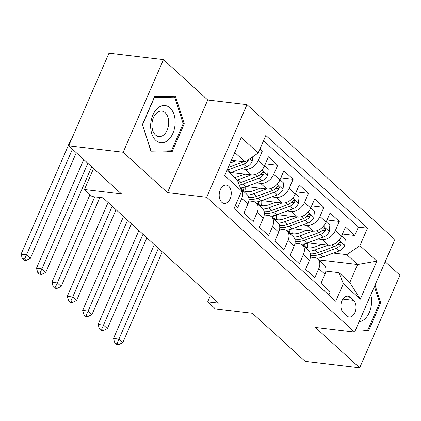 <?xml version="1.0" encoding="UTF-8"?>
<svg xmlns="http://www.w3.org/2000/svg" width="421" height="421" viewBox="0 0 421 421"><rect width="100%" height="100%" fill="white"/><g stroke="black" fill="none" stroke-linecap="round" stroke-linejoin="round"><path stroke-width="0.63" d="M221.735 202.238A9.225 5.978 96.7 0 0 224.135 203.385A9.225 5.978 96.7 0 0 230.787 196.886A9.225 5.978 96.7 0 0 228.703 186.214A9.225 5.978 96.7 0 0 226.303 185.066A9.225 5.978 96.7 0 0 219.657 191.566A9.225 5.978 96.7 0 0 221.735 202.238M163.453 59.614L108.976 53.172L68.702 145.803L123.174 152.244L167.469 192.623L206.69 197.26L246.969 104.629L207.748 99.993L163.453 59.614L123.174 152.244M206.69 197.26L354.598 332.09L394.877 239.454L246.969 104.629M354.598 332.09L315.376 327.449L359.671 367.828L399.95 275.197L385.189 261.741M359.671 367.828L305.199 361.386L252.432 313.282L215.389 308.903L207.685 301.883L218.578 303.167L103.024 197.838L92.131 196.549L84.426 189.524L121.469 193.907L68.702 145.803M235.434 205.374L237.786 207.521L241.759 198.386L247.922 204.001A11.53 7.962 -47.6 0 0 246.974 194.449L240.812 188.834A11.53 7.962 132.4 0 1 241.759 198.386M247.922 204.001L243.948 213.142L253.195 221.567L257.168 212.426L263.33 218.046A11.53 7.962 -47.6 0 0 262.378 208.495L256.215 202.88A11.53 7.962 132.4 0 1 257.168 212.426M263.33 218.046L259.357 227.182L268.598 235.613L272.571 226.472L278.734 232.092A11.53 7.962 -47.6 0 0 277.786 222.541L271.624 216.92A11.53 7.962 132.4 0 1 272.571 226.472M278.734 232.092L274.76 241.228L284.007 249.653L287.98 240.517L294.142 246.132A11.53 7.962 -47.6 0 0 293.195 236.586L287.033 230.966A11.53 7.962 132.4 0 1 287.98 240.517M294.142 246.132L290.169 255.273L299.415 263.699L303.388 254.563L309.551 260.178A11.53 7.962 -47.6 0 0 308.598 250.627L302.436 245.011A11.53 7.962 132.4 0 1 303.388 254.563M309.551 260.178L305.578 269.319L314.819 277.744L318.797 268.609A11.53 7.962 -47.6 0 0 317.844 259.057A11.53 7.962 -47.6 0 0 314.434 257.563L310.461 257.089M307.956 242.733L328.433 245.154A11.53 7.962 -47.6 0 0 341.505 236.17L345.478 227.03L354.719 235.46L342.447 234.008M318.029 239.033L322.27 239.533A11.53 7.962 -47.6 0 0 335.342 230.55L339.315 221.414L327.038 219.962M339.315 221.414L330.069 212.989L326.096 222.125A11.53 7.962 -47.6 0 1 313.024 231.108L292.548 228.687M277.139 214.642L297.621 217.062A11.53 7.962 -47.6 0 0 310.687 208.079L314.661 198.944L323.907 207.369L311.629 205.916M261.736 200.596L282.212 203.022A11.53 7.962 -47.6 0 0 295.284 194.039L299.257 184.898L308.498 193.323L296.221 191.876M246.327 186.556L266.803 188.976A11.53 7.962 -47.6 0 0 279.876 179.993L283.849 170.852L293.095 179.283L280.818 177.83M230.918 172.51L251.4 174.931A11.53 7.962 -47.6 0 0 264.467 165.948L268.44 156.812L277.686 165.237L265.409 163.785M256.215 202.88A11.53 7.962 132.4 0 0 252.805 201.385L248.832 200.912M271.624 216.92A11.53 7.962 132.4 0 0 268.214 215.426L264.241 214.957M287.033 230.966A11.53 7.962 132.4 0 0 283.617 229.471L279.644 229.003M302.436 245.011A11.53 7.962 132.4 0 0 299.026 243.517L295.053 243.049M353.545 300.368L350.156 297.279A8.936 5.794 96.7 0 0 347.83 296.163A8.936 5.794 96.7 0 0 341.389 302.457A8.936 5.794 96.7 0 0 343.41 312.798L346.799 315.887A8.936 5.794 96.7 0 0 349.125 316.997A8.936 5.794 96.7 0 0 355.566 310.703A8.936 5.794 96.7 0 0 353.545 300.368L342.852 299.099M226.919 170.526L237.307 179.993L241.665 191.039L234.044 208.563L335.732 301.257L343.352 283.733L338.989 272.687L325.87 271.135M241.665 191.039L224.719 175.589L241.265 137.535L258.21 152.986L265.83 135.462L367.517 228.156L359.897 245.68L376.848 261.125L360.302 299.184L343.352 283.733M240.991 168.81L245.232 169.316L251.4 174.931M256.4 182.856L260.641 183.356L266.803 188.976M271.808 196.902L276.05 197.402L282.212 203.022M287.211 210.947L291.458 211.447L297.621 217.062M302.62 224.988L306.862 225.493L313.024 231.108M354.719 235.46L358.366 227.072L263.572 140.661M245.232 169.316A11.53 7.962 132.4 0 0 258.305 160.327L262.278 151.192L259.925 149.045M277.686 165.237L273.713 174.373A11.53 7.962 132.4 0 1 260.641 183.356M293.095 179.283L289.122 188.419A11.53 7.962 132.4 0 1 276.05 197.402M308.498 193.323L304.525 202.464A11.53 7.962 132.4 0 1 291.458 211.447M323.907 207.369L319.934 216.51A11.53 7.962 132.4 0 1 306.862 225.493M328.843 294.974L330.227 291.79L320.986 283.359L324.959 274.224A11.53 7.962 -47.6 0 0 324.007 264.672L317.844 259.057M338.989 272.687L349.777 282.517L357.613 264.493L346.83 254.663L359.897 245.68M318.771 259.899L357.613 264.493L376.848 261.125M333.432 253.079L346.83 254.663M93.578 168.479L84.426 189.524M210.374 295.689L207.685 301.883M231.35 160.338L245.143 161.969L234.755 152.502M358.366 227.072L367.517 228.156M262.278 151.192L259.152 150.823M258.21 152.986L245.143 161.969M349.777 282.517L360.302 299.184M355.066 331.011L368.585 330.753L380.716 302.857L375.032 285.096M167.469 192.623L207.748 99.993M142.409 124.584L151.213 152.086L172.147 151.692L184.272 123.79L175.473 96.293L154.539 96.688L142.409 124.584M379.6 302.725L380.716 302.857M361.876 329.964L368.585 330.753M183.156 123.658L184.272 123.79M165.437 150.897L172.147 151.692M321.944 244.385L315.134 246.885A18.303 12.635 132.4 0 1 303.915 246.359M301.936 244.601A18.303 12.635 132.4 0 1 301.589 244.159M328.248 245.133L315.14 249.942A22.05 15.224 132.4 0 1 309.135 251.19M341.626 235.892L345.278 239.223L344.641 245.632A7.636 5.273 132.4 0 1 338.937 251.058L322.844 256.968A22.05 15.224 132.4 0 1 316.634 258.215M310.809 257.131A22.05 15.224 132.4 0 1 310.477 256.978M307.714 247.78A18.303 12.635 132.4 0 1 307.425 242.928A22.05 15.224 132.4 0 1 301.231 244.175M310.572 255.305A22.05 15.224 -47.6 0 0 319.918 254.3L336.011 248.39A7.636 5.273 -47.6 0 0 340.626 244.811L341.026 243.712L340.505 242.412L339.731 242.328L338.779 243.122A7.636 5.273 132.4 0 1 334.158 246.706L318.065 252.611A22.05 15.224 132.4 0 1 310.393 253.831M303.109 244.017A18.303 12.635 -47.6 0 0 304.383 246.638M305.562 247.201A18.303 12.635 132.4 0 1 304.525 243.77M158.422 248.332L118.938 339.126L122.79 342.641L162.269 251.842M116.406 344.389L118.585 344.646L117.049 343.241L114.87 342.983L116.406 344.389M117.049 343.241L118.938 339.126L113.491 338.484L154.318 244.59M113.491 338.484L114.87 342.983M118.585 344.646L122.79 342.641M359.071 321.802A18.735 12.146 96.7 0 0 370.812 294.805M374.411 286.522L379.626 302.82L367.875 329.848L355.471 330.085M168.042 140.177A18.735 12.146 96.7 0 0 174.041 114.607A18.735 12.146 96.7 0 0 157.77 108.092A18.735 12.146 96.7 0 0 151.77 133.662A18.735 12.146 96.7 0 0 168.042 140.177M163.843 134.815A12.825 8.315 96.7 0 0 168.653 120.922A12.825 8.315 96.7 0 0 161.832 111.097A12.825 8.315 96.7 0 0 156.812 112.849A12.825 8.315 96.7 0 0 151.997 126.742A12.825 8.315 96.7 0 0 158.822 136.567A12.825 8.315 96.7 0 0 163.843 134.815M142.624 124.521L154.375 97.488L174.657 97.109L183.188 123.753L171.436 150.781L151.155 151.165L142.445 124.5M168.821 96.414L174.657 97.109M306.535 230.34L299.726 232.839A18.303 12.635 132.4 0 1 288.511 232.313M286.527 230.561A18.303 12.635 132.4 0 1 286.18 230.113M312.84 231.087L299.731 235.902A22.05 15.224 132.4 0 1 293.726 237.144M326.217 221.846L329.869 225.177L329.233 231.587A7.636 5.273 132.4 0 1 323.528 237.012L307.435 242.922L304.509 240.254L320.602 234.344A7.636 5.273 -47.6 0 0 325.217 230.766L325.617 229.666L325.101 228.371L324.323 228.287L323.37 229.082A7.636 5.273 132.4 0 1 318.755 232.66L302.662 238.57A22.05 15.224 132.4 0 1 294.984 239.786M295.405 243.091A22.05 15.224 132.4 0 1 295.068 242.933M292.306 233.734A18.303 12.635 132.4 0 1 292.016 228.882M295.163 241.259A22.05 15.224 -47.6 0 0 304.509 240.254M287.701 229.977A18.303 12.635 -47.6 0 0 288.974 232.597M290.153 233.155A18.303 12.635 132.4 0 1 289.116 229.724M143.014 234.286L103.534 325.086L107.387 328.596L146.866 237.797M101.003 330.343L103.182 330.601L101.64 329.201L99.461 328.943L101.003 330.343M101.64 329.201L103.534 325.086L98.088 324.438L138.909 230.55M98.088 324.438L99.461 328.943M103.182 330.601L107.387 328.596M291.127 216.299L284.317 218.799A18.303 12.635 132.4 0 1 273.103 218.273M271.119 216.515A18.303 12.635 132.4 0 1 270.771 216.073M297.437 217.041L284.328 221.856A22.05 15.224 132.4 0 1 278.318 223.098M310.809 207.8L314.461 211.131L313.824 217.541A7.636 5.273 132.4 0 1 308.119 222.967L292.027 228.877A22.05 15.224 132.4 0 1 285.822 230.129M279.997 229.045A22.05 15.224 132.4 0 1 279.665 228.887M276.902 219.688A18.303 12.635 132.4 0 1 276.613 214.836A22.05 15.224 132.4 0 1 270.414 216.084M279.76 227.214A22.05 15.224 -47.6 0 0 289.101 226.209L305.193 220.299A7.636 5.273 -47.6 0 0 309.814 216.72L310.214 215.62L309.693 214.326L308.919 214.242L307.962 215.036A7.636 5.273 132.4 0 1 303.346 218.615L287.254 224.525A22.05 15.224 132.4 0 1 279.576 225.745M272.292 215.931A18.303 12.635 -47.6 0 0 273.566 218.552M274.75 219.109A18.303 12.635 132.4 0 1 273.713 215.678M127.605 220.241L88.126 311.04L91.978 314.55L131.457 223.751M85.595 316.303L87.773 316.56L86.231 315.155L84.053 314.897L85.595 316.303M86.231 315.155L88.126 311.04L82.679 310.393L123.506 216.505M82.679 310.393L84.053 314.897M87.773 316.56L91.978 314.55M275.718 202.254L268.908 204.753A18.303 12.635 132.4 0 1 257.694 204.227M255.715 202.469A18.303 12.635 132.4 0 1 255.368 202.027M282.028 202.996L268.919 207.811A22.05 15.224 132.4 0 1 262.915 209.053M295.405 193.76L299.057 197.086L298.415 203.501A7.636 5.273 132.4 0 1 292.716 208.927L276.623 214.831L273.697 212.163L289.785 206.258A7.636 5.273 -47.6 0 0 294.405 202.675L294.805 201.58L294.284 200.28L293.511 200.196L292.558 200.991A7.636 5.273 132.4 0 1 287.938 204.569L271.845 210.479A22.05 15.224 132.4 0 1 264.172 211.7M264.588 214.999A22.05 15.224 132.4 0 1 264.256 214.842M261.494 205.648A18.303 12.635 132.4 0 1 261.204 200.791A22.05 15.224 132.4 0 1 255.005 202.038M264.351 213.168A22.05 15.224 -47.6 0 0 273.697 212.163M256.884 201.885A18.303 12.635 -47.6 0 0 258.157 204.506M259.341 205.064A18.303 12.635 132.4 0 1 258.305 201.638M112.196 206.195L72.717 296.994L76.569 300.505L116.049 209.711M70.186 302.257L72.365 302.515L70.823 301.11L68.644 300.852L70.186 302.257M70.823 301.11L72.717 296.994L67.271 296.352L108.097 202.459M67.271 296.352L68.644 300.852M72.365 302.515L76.569 300.505M260.315 188.208L253.505 190.708A18.303 12.635 132.4 0 1 242.291 190.181M266.619 188.955L253.51 193.765A22.05 15.224 132.4 0 1 247.506 195.012M279.997 179.714L283.649 183.04L283.012 189.455A7.636 5.273 132.4 0 1 277.307 194.881L261.215 200.791L258.289 198.123L274.381 192.213A7.636 5.273 -47.6 0 0 278.997 188.634L279.397 187.534L278.881 186.235L278.102 186.15L277.15 186.945A7.636 5.273 132.4 0 1 272.529 190.529L256.436 196.433A22.05 15.224 132.4 0 1 248.764 197.654M249.185 200.954A22.05 15.224 132.4 0 1 248.848 200.801M246.085 191.602A18.303 12.635 132.4 0 1 245.796 186.75M248.943 199.128A22.05 15.224 -47.6 0 0 258.289 198.123M241.48 187.84A18.303 12.635 -47.6 0 0 242.754 190.46M243.933 191.023A18.303 12.635 132.4 0 1 242.896 187.592M94.746 196.86L57.314 282.949L61.161 286.464L99.861 197.46M54.777 288.211L56.956 288.469L55.419 287.064L53.241 286.806L54.777 288.211M55.419 287.064L57.314 282.949L51.862 282.307L89.999 194.602M51.862 282.307L53.241 286.806M56.956 288.469L61.161 286.464M244.906 174.162L238.097 176.662A18.303 12.635 132.4 0 1 234.629 177.557M251.211 174.91L238.102 179.72A22.05 15.224 132.4 0 1 237.307 179.999M264.588 165.669L268.24 169L267.603 175.41A7.636 5.273 132.4 0 1 261.899 180.835L245.806 186.745A22.05 15.224 132.4 0 1 240.449 187.95M230.313 173.62A18.303 12.635 132.4 0 1 230.387 172.705M239.302 185.056A22.05 15.224 -47.6 0 0 242.88 184.077L258.973 178.167A7.636 5.273 -47.6 0 0 263.593 174.589L263.993 173.489L263.472 172.194L262.699 172.11L261.741 172.899A7.636 5.273 132.4 0 1 257.126 176.483L241.033 182.388A22.05 15.224 132.4 0 1 238.549 183.14M87.842 163.253L41.905 268.908L45.757 272.419L91.694 166.763M39.374 274.166L41.553 274.424L40.011 273.018L37.832 272.761L39.374 274.166M40.011 273.018L41.905 268.908L36.459 268.261L83.742 159.517M36.459 268.261L37.832 272.761M41.553 274.424L45.757 272.419M235.807 160.864L230.229 162.911M252.647 156.807L252.195 161.364A7.636 5.273 132.4 0 1 246.495 166.79L230.403 172.699A22.05 15.224 132.4 0 1 229.603 172.973M227.072 170.173A22.05 15.224 -47.6 0 0 227.472 170.031L243.564 164.122A7.636 5.273 -47.6 0 0 248.185 160.543L248.564 159.617M243.18 161.738A7.636 5.273 132.4 0 1 241.717 162.438L228.293 167.363M72.438 149.208L26.497 254.863L30.349 258.373L76.29 152.723M23.965 260.125L26.144 260.383L24.602 258.978L22.424 258.72L23.965 260.125M24.602 258.978L26.497 254.863L21.05 254.216L69.439 142.935A21.618 14.924 132.4 0 1 71.896 138.451M21.05 254.216L22.424 258.72M26.144 260.383L30.349 258.373M322.27 239.533L328.433 245.154M335.342 230.55L341.505 236.17M258.305 160.327L264.467 165.948M273.713 174.373L279.876 179.993M289.122 188.419L295.284 194.039M304.525 202.464L310.687 208.079M319.934 216.51L326.096 222.125M318.797 268.609L324.959 274.224M345.309 296.705L350.156 297.279M344.657 245.469L338.91 240.233M318.065 252.611L315.14 249.942M322.844 256.968L319.918 254.3M334.158 246.706L332.064 244.796M338.937 251.058L336.011 248.39M337.626 244.454L340.626 244.811M329.248 231.429L323.502 226.188M302.662 238.57L299.731 235.902M318.755 232.66L316.66 230.75M323.528 237.012L320.602 234.344M322.218 230.408L325.217 230.766M313.84 217.383L308.093 212.147M287.254 224.525L284.328 221.856M292.027 228.877L289.101 226.209M303.346 218.615L301.252 216.704M308.119 222.967L305.193 220.299M306.814 216.368L309.814 216.72M298.436 203.338L292.69 198.102M271.845 210.479L268.919 207.811M287.938 204.569L285.843 202.664M292.716 208.927L289.785 206.258M291.406 202.322L294.405 202.675M283.028 189.292L277.281 184.056M256.436 196.433L253.51 193.765M272.529 190.529L270.435 188.619M277.307 194.881L274.381 192.213M275.997 188.276L278.997 188.634M267.619 175.252L261.873 170.01M241.033 182.388L238.102 179.72M245.806 186.745L242.88 184.077M257.126 176.483L255.031 174.573M261.899 180.835L258.973 178.167M260.588 174.231L263.593 174.589M252.211 161.206L249.653 158.87M230.403 172.699L227.472 170.031M241.717 162.438L240.617 161.432M246.495 166.79L243.564 164.122M247.359 160.443L248.185 160.543"/></g></svg>
